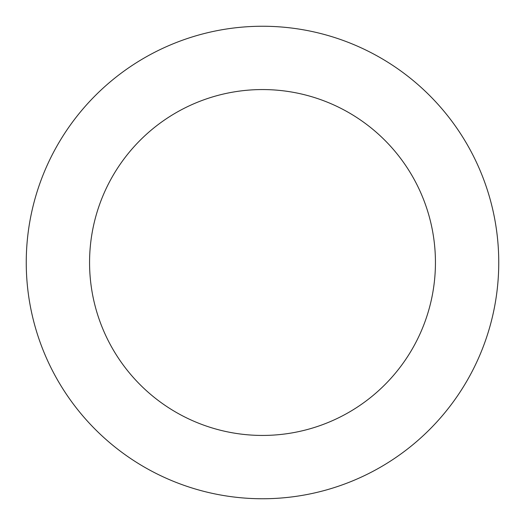 <?xml version="1.0" encoding="UTF-8"?>
<svg xmlns="http://www.w3.org/2000/svg" width="525" height="525" viewBox="0 0 525 525"><rect width="100%" height="100%" fill="white"/><g stroke="black" fill="none" stroke-linecap="round" stroke-linejoin="round"><path stroke-width="0.79" d="M89.565 262.5A172.935 172.935 0 0 1 348.967 112.731A172.935 172.935 0 0 1 348.967 412.269A172.935 172.935 0 0 1 89.565 262.5M26.25 262.5A236.25 236.25 0 0 1 380.625 57.901A236.25 236.25 0 0 1 380.625 467.099A236.25 236.25 0 0 1 26.25 262.5"/></g></svg>
